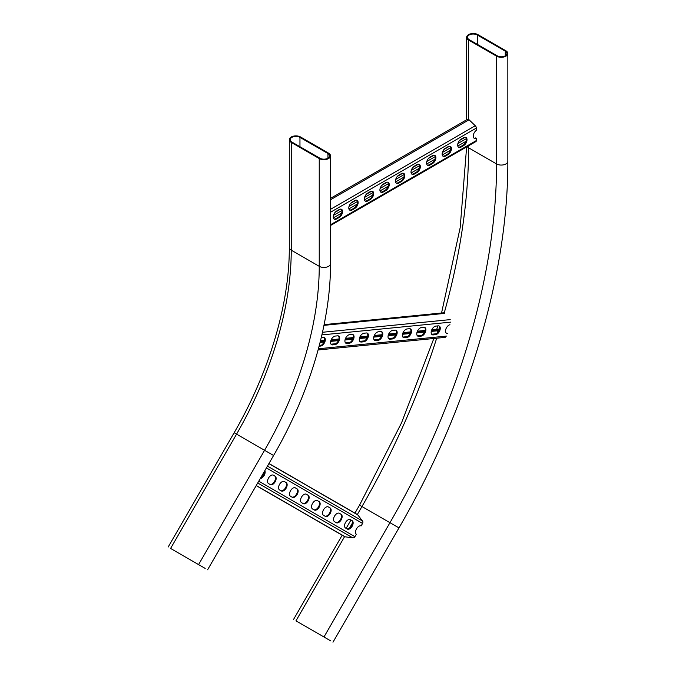 <?xml version="1.0" encoding="UTF-8"?>
<svg xmlns="http://www.w3.org/2000/svg" width="676" height="676" viewBox="0 0 676 676"><rect width="100%" height="100%" fill="white"/><g stroke="black" fill="none" stroke-linecap="round" stroke-linejoin="round"><path stroke-width="1.01" d="M177.18 552.25L205.174 568.415M199.023 564.857L171.02 548.692M319.241 158.556A6.599 3.811 0 0 0 326.432 159.384A6.599 3.811 0 0 0 330.513 155.86A6.599 3.811 0 0 0 328.578 153.173L300.575 137A6.599 3.811 0 0 0 293.384 136.18A6.599 3.811 0 0 0 289.311 139.695A6.599 3.811 0 0 0 291.246 142.391L319.241 158.556L319.241 266.327A263.978 152.404 -60 0 1 264.57 450.292L198.575 564.604M319.866 158.201A5.721 3.304 0 0 0 326.102 158.911A5.721 3.304 0 0 0 329.626 155.86A5.721 3.304 0 0 0 327.953 153.528L299.958 137.363A5.721 3.304 0 0 0 293.722 136.645A5.721 3.304 0 0 0 290.19 139.695A5.721 3.304 0 0 0 291.863 142.036L319.866 158.201M468.569 40.011A6.599 3.811 180 0 1 466.634 37.324A6.599 3.811 180 0 1 470.716 33.8A6.599 3.811 180 0 1 477.907 34.628L505.901 50.793A6.599 3.811 180 0 1 507.837 53.488A6.599 3.811 180 0 1 503.764 57.004A6.599 3.811 180 0 1 496.573 56.176L468.569 40.011L468.569 119.407A2.197 1.268 60 0 1 469.06 119.779L475.279 125.744A2.197 1.268 60 0 1 476.352 128.068L476.352 130.375A4.842 2.797 120 0 0 473.445 134.642A4.842 2.797 120 0 0 474.239 138.326A4.842 2.797 120 0 0 476.352 138.25L476.352 140.557A2.197 1.268 60 0 1 475.896 141.563L330.513 225.497M497.19 55.821L469.195 39.656A5.721 3.304 180 0 1 467.522 37.324A5.721 3.304 180 0 1 471.045 34.273A5.721 3.304 180 0 1 477.281 34.983L505.276 51.148A5.721 3.304 180 0 1 506.958 53.488A5.721 3.304 180 0 1 503.426 56.539A5.721 3.304 180 0 1 497.19 55.821M330.564 640.806L302.569 624.641M296.409 621.083L324.404 637.248M330.513 198.372L467.471 119.297A2.197 1.268 60 0 1 468.569 119.407M354.706 208.487L352.221 209.923A4.842 2.797 -60 0 1 349.796 210.168A4.842 2.797 -60 0 1 349.061 206.29A4.842 2.797 -60 0 1 352.221 202.023L354.706 200.586A4.842 2.797 -60 0 1 357.131 200.349A4.842 2.797 -60 0 1 357.874 204.228A4.842 2.797 -60 0 1 354.706 208.487L354.089 208.132L351.596 209.568A4.842 2.797 -60 0 1 349.509 209.949M385.819 190.531L383.326 191.967A4.842 2.797 -60 0 1 380.909 192.204A4.842 2.797 -60 0 1 380.165 188.325A4.842 2.797 -60 0 1 383.326 184.066L385.819 182.63A4.842 2.797 -60 0 1 388.235 182.385A4.842 2.797 -60 0 1 388.979 186.263A4.842 2.797 -60 0 1 385.819 190.531L385.193 190.167L382.709 191.604A4.842 2.797 -60 0 1 380.622 191.992M416.931 172.566L414.439 174.002A4.842 2.797 -60 0 1 412.022 174.247A4.842 2.797 -60 0 1 411.278 170.369A4.842 2.797 -60 0 1 414.439 166.102L416.931 164.665A4.842 2.797 -60 0 1 419.348 164.429A4.842 2.797 -60 0 1 420.092 168.307A4.842 2.797 -60 0 1 416.931 172.566L416.306 172.211L413.813 173.648A4.842 2.797 -60 0 1 411.726 174.028M448.036 154.61L445.552 156.046A4.842 2.797 -60 0 1 443.126 156.283A4.842 2.797 -60 0 1 442.391 152.404A4.842 2.797 -60 0 1 445.552 148.137L448.036 146.7A4.842 2.797 -60 0 1 450.461 146.464A4.842 2.797 -60 0 1 451.196 150.342A4.842 2.797 -60 0 1 448.036 154.61L447.419 154.246L444.926 155.683A4.842 2.797 -60 0 1 442.839 156.071M463.592 145.627L461.108 147.064A4.842 2.797 -60 0 1 458.683 147.3A4.842 2.797 -60 0 1 457.939 143.422A4.842 2.797 -60 0 1 461.108 139.163L463.592 137.727A4.842 2.797 -60 0 1 466.009 137.481A4.842 2.797 -60 0 1 466.753 141.36A4.842 2.797 -60 0 1 463.592 145.627L462.967 145.264L460.483 146.7A4.842 2.797 -60 0 1 458.396 147.089M432.479 163.584L429.995 165.029A4.842 2.797 -60 0 1 427.578 165.265A4.842 2.797 -60 0 1 426.835 161.387A4.842 2.797 -60 0 1 429.995 157.119L432.479 155.683A4.842 2.797 -60 0 1 434.905 155.446A4.842 2.797 -60 0 1 435.648 159.325A4.842 2.797 -60 0 1 432.479 163.584L431.863 163.229L429.37 164.665A4.842 2.797 -60 0 1 427.283 165.054M401.375 181.548L398.882 182.985A4.842 2.797 -60 0 1 396.466 183.221A4.842 2.797 -60 0 1 395.722 179.351A4.842 2.797 -60 0 1 398.882 175.084L401.375 173.648A4.842 2.797 -60 0 1 403.792 173.402A4.842 2.797 -60 0 1 404.535 177.281A4.842 2.797 -60 0 1 401.375 181.548L400.75 181.193L398.265 182.63A4.842 2.797 -60 0 1 396.178 183.01M370.262 199.513L367.778 200.949A4.842 2.797 -60 0 1 365.353 201.186A4.842 2.797 -60 0 1 364.618 197.308A4.842 2.797 -60 0 1 367.778 193.04L370.262 191.604A4.842 2.797 -60 0 1 372.687 191.367A4.842 2.797 -60 0 1 373.422 195.246A4.842 2.797 -60 0 1 370.262 199.513L369.645 199.15L367.152 200.586A4.842 2.797 -60 0 1 365.065 200.975M339.158 217.469L336.665 218.906A4.842 2.797 -60 0 1 334.248 219.151A4.842 2.797 -60 0 1 333.505 215.272A4.842 2.797 -60 0 1 336.665 211.005L339.158 209.568A4.842 2.797 -60 0 1 341.574 209.332A4.842 2.797 -60 0 1 342.318 213.21A4.842 2.797 -60 0 1 339.158 217.469L338.532 217.114L336.04 218.551A4.842 2.797 -60 0 1 333.952 218.931M356.801 200.206A4.842 2.797 -60 0 1 357.156 204.152A4.842 2.797 -60 0 1 354.089 208.132M387.906 182.241A4.842 2.797 -60 0 1 388.269 186.187A4.842 2.797 -60 0 1 385.193 190.167M419.019 164.285A4.842 2.797 -60 0 1 419.373 168.231A4.842 2.797 -60 0 1 416.306 172.211M450.123 146.32A4.842 2.797 -60 0 1 450.486 150.266A4.842 2.797 -60 0 1 447.419 154.246M465.68 137.338A4.842 2.797 -60 0 1 466.043 141.284A4.842 2.797 -60 0 1 462.967 145.264M434.575 155.303A4.842 2.797 -60 0 1 434.93 159.249A4.842 2.797 -60 0 1 431.863 163.229M403.462 173.259A4.842 2.797 -60 0 1 403.825 177.213A4.842 2.797 -60 0 1 400.75 181.193M372.349 191.224A4.842 2.797 -60 0 1 372.713 195.17A4.842 2.797 -60 0 1 369.645 199.15M341.245 209.18A4.842 2.797 -60 0 1 341.6 213.134A4.842 2.797 -60 0 1 338.532 217.114M473.952 138.107A4.842 2.797 120 0 0 475.727 137.887L476.352 138.25M335.161 212.272L340.653 209.104M350.717 203.29L356.21 200.121M366.274 194.316L371.766 191.139M381.83 185.334L387.323 182.157M397.387 176.351L402.879 173.183M412.935 167.369L418.427 164.2M428.491 158.387L433.984 155.218M444.048 149.413L449.54 146.236M459.604 140.431L465.096 137.253M295.97 620.83L344.583 536.626L256.212 485.605L344.583 536.626A2.197 1.8 -60 0 0 345.132 536.812L352.804 537.885A2.197 1.8 -60 0 0 354.917 536.693L356.328 534.243A4.842 2.797 120 0 1 356.539 528.793A4.842 2.797 120 0 1 361.153 525.894L362.564 523.444A2.197 1.8 -60 0 0 362.539 521.019L357.773 514.909A2.197 1.8 -60 0 0 357.342 514.529L268.972 463.499M350.379 519.65L352.145 520.672A4.842 2.797 -60 0 1 352.145 526.258A4.842 2.797 -60 0 1 347.303 529.054L345.546 528.032A4.842 2.797 -60 0 1 345.546 522.447A4.842 2.797 -60 0 1 350.379 519.65L350.379 519.65M328.384 506.949L330.142 507.963A4.842 2.797 -60 0 1 330.142 513.557A4.842 2.797 -60 0 1 325.3 516.346L323.542 515.332A4.842 2.797 -60 0 1 323.542 509.746A4.842 2.797 -60 0 1 328.384 506.949L328.384 506.949M306.389 494.249L308.146 495.263A4.842 2.797 -60 0 1 308.146 500.857A4.842 2.797 -60 0 1 303.304 503.645L301.547 502.631A4.842 2.797 -60 0 1 301.547 497.046A4.842 2.797 -60 0 1 306.389 494.249L306.389 494.249M284.385 481.549L286.151 482.563A4.842 2.797 -60 0 1 286.151 488.157A4.842 2.797 -60 0 1 281.309 490.945L279.551 489.931A4.842 2.797 -60 0 1 279.551 484.346A4.842 2.797 -60 0 1 284.385 481.549L284.385 481.549M264.848 470.631A4.842 2.797 -60 0 1 264.147 475.456A4.842 2.797 -60 0 1 260.328 478.473M273.391 475.203L275.149 476.217A4.842 2.797 -60 0 1 275.149 481.802A4.842 2.797 -60 0 1 270.307 484.599L268.549 483.585A4.842 2.797 -60 0 1 268.549 477.991A4.842 2.797 -60 0 1 273.391 475.203L273.391 475.203M295.387 487.903L297.144 488.917A4.842 2.797 -60 0 1 297.144 494.502A4.842 2.797 -60 0 1 292.311 497.299L290.545 496.285A4.842 2.797 -60 0 1 290.545 490.692A4.842 2.797 -60 0 1 295.387 487.903L295.387 487.903M317.382 500.603L319.148 501.617A4.842 2.797 -60 0 1 319.148 507.203A4.842 2.797 -60 0 1 314.306 510L312.549 508.986A4.842 2.797 -60 0 1 312.549 503.392A4.842 2.797 -60 0 1 317.382 500.603L317.382 500.603M339.386 513.304L341.143 514.318A4.842 2.797 -60 0 1 341.143 519.903A4.842 2.797 -60 0 1 336.302 522.7L334.544 521.686A4.842 2.797 -60 0 1 334.544 516.092A4.842 2.797 -60 0 1 339.386 513.304L339.386 513.304M352.145 520.672L351.52 520.309A4.842 2.797 -60 0 1 351.52 525.894A4.842 2.797 -60 0 1 346.687 528.691M329.525 507.608A4.842 2.797 -60 0 1 329.525 513.194A4.842 2.797 -60 0 1 324.683 515.991M307.521 494.908A4.842 2.797 -60 0 1 307.529 500.493A4.842 2.797 -60 0 1 302.687 503.29M285.525 482.208A4.842 2.797 -60 0 1 285.525 487.793A4.842 2.797 -60 0 1 280.692 490.59M264.502 471.24A4.842 2.797 -60 0 1 260.674 477.864M274.524 475.853A4.842 2.797 -60 0 1 274.532 481.439A4.842 2.797 -60 0 1 269.69 484.244M296.527 488.554A4.842 2.797 -60 0 1 296.527 494.139A4.842 2.797 -60 0 1 291.686 496.945M318.523 501.254A4.842 2.797 -60 0 1 318.523 506.839A4.842 2.797 -60 0 1 313.689 509.645M340.518 513.954A4.842 2.797 -60 0 1 340.527 519.54A4.842 2.797 -60 0 1 335.685 522.345M334.95 344.65L332.651 344.878A4.842 2.797 -60 0 1 331.544 344.659A4.842 2.797 -60 0 1 331.113 339.918A4.842 2.797 -60 0 1 335.271 336.065L337.569 335.837A4.842 2.797 -60 0 1 338.684 336.048A4.842 2.797 -60 0 1 339.107 340.788A4.842 2.797 -60 0 1 334.95 344.65L332.034 344.515A4.842 2.797 -60 0 1 331.248 344.447M363.696 341.803L361.398 342.031A4.842 2.797 -60 0 1 360.283 341.811A4.842 2.797 -60 0 1 359.86 337.07A4.842 2.797 -60 0 1 364.018 333.217L366.316 332.989A4.842 2.797 -60 0 1 367.423 333.2A4.842 2.797 -60 0 1 367.845 337.949A4.842 2.797 -60 0 1 363.696 341.803L360.773 341.667A4.842 2.797 -60 0 1 359.995 341.6M392.435 338.955L390.136 339.183A4.842 2.797 -60 0 1 389.03 338.963A4.842 2.797 -60 0 1 388.599 334.223A4.842 2.797 -60 0 1 392.756 330.37L395.054 330.142A4.842 2.797 -60 0 1 396.161 330.353A4.842 2.797 -60 0 1 396.592 335.102A4.842 2.797 -60 0 1 392.435 338.955L389.511 338.82A4.842 2.797 -60 0 1 388.734 338.752M421.173 336.107L418.875 336.335A4.842 2.797 -60 0 1 417.768 336.116A4.842 2.797 -60 0 1 417.345 331.375A4.842 2.797 -60 0 1 421.494 327.522L423.793 327.294A4.842 2.797 -60 0 1 424.908 327.505A4.842 2.797 -60 0 1 425.331 332.254A4.842 2.797 -60 0 1 421.173 336.107L418.258 335.972A4.842 2.797 -60 0 1 417.481 335.904M435.547 334.679L433.248 334.907A4.842 2.797 -60 0 1 432.141 334.696A4.842 2.797 -60 0 1 431.71 329.947A4.842 2.797 -60 0 1 435.868 326.094L438.166 325.866A4.842 2.797 -60 0 1 439.273 326.085A4.842 2.797 -60 0 1 439.704 330.826A4.842 2.797 -60 0 1 435.547 334.679L432.623 334.552A4.842 2.797 -60 0 1 431.846 334.476M406.808 337.527L404.51 337.755A4.842 2.797 -60 0 1 403.395 337.544A4.842 2.797 -60 0 1 402.972 332.795A4.842 2.797 -60 0 1 407.129 328.942L409.428 328.713A4.842 2.797 -60 0 1 410.535 328.933A4.842 2.797 -60 0 1 410.957 333.674A4.842 2.797 -60 0 1 406.808 337.527L403.885 337.4A4.842 2.797 -60 0 1 403.107 337.324M378.061 340.374L375.763 340.603A4.842 2.797 -60 0 1 374.656 340.391A4.842 2.797 -60 0 1 374.225 335.642A4.842 2.797 -60 0 1 378.383 331.789L380.681 331.561A4.842 2.797 -60 0 1 381.796 331.781A4.842 2.797 -60 0 1 382.219 336.521A4.842 2.797 -60 0 1 378.061 340.374L375.146 340.248A4.842 2.797 -60 0 1 374.36 340.172M349.323 343.222L347.025 343.45A4.842 2.797 -60 0 1 345.909 343.239A4.842 2.797 -60 0 1 345.487 338.49A4.842 2.797 -60 0 1 349.644 334.637L351.942 334.409A4.842 2.797 -60 0 1 353.049 334.628A4.842 2.797 -60 0 1 353.48 339.369A4.842 2.797 -60 0 1 349.323 343.222L346.399 343.095A4.842 2.797 -60 0 1 345.622 343.019M321.303 337.442L323.204 337.256A4.842 2.797 -60 0 1 324.311 337.476A4.842 2.797 -60 0 1 324.733 342.217A4.842 2.797 -60 0 1 320.585 346.07L319.106 346.213M449.946 324.717A4.842 2.797 120 0 0 445.999 328.73A4.842 2.797 120 0 0 446.506 333.268A4.842 2.797 120 0 0 447.335 333.496M338.346 335.904A4.842 2.797 -60 0 1 338.355 340.712A4.842 2.797 -60 0 1 334.333 344.287M367.093 333.057A4.842 2.797 -60 0 1 367.102 337.865A4.842 2.797 -60 0 1 363.071 341.439M395.832 330.209A4.842 2.797 -60 0 1 395.84 335.017A4.842 2.797 -60 0 1 391.81 338.591M424.579 327.361A4.842 2.797 -60 0 1 424.579 332.178A4.842 2.797 -60 0 1 420.556 335.744M438.944 325.942A4.842 2.797 -60 0 1 438.952 330.75A4.842 2.797 -60 0 1 434.922 334.324M410.205 328.79A4.842 2.797 -60 0 1 410.214 333.598A4.842 2.797 -60 0 1 406.183 337.172M381.467 331.637A4.842 2.797 -60 0 1 381.467 336.445A4.842 2.797 -60 0 1 377.445 340.02M352.72 334.476A4.842 2.797 -60 0 1 352.728 339.293A4.842 2.797 -60 0 1 348.698 342.867M323.981 337.324A4.842 2.797 -60 0 1 323.981 342.14A4.842 2.797 -60 0 1 319.959 345.715L319.216 345.782M446.219 333.057A4.842 2.797 120 0 0 446.718 333.141M431.787 329.795L438.665 329.111A2.197 1.656 84.3 0 1 439.197 329.17L431.727 329.913M437.245 333.107L437.947 330.758A1.318 0.997 84.3 0 1 438.082 330.454M320.154 342.132L324.167 341.735M330.716 341.084L338.541 340.307M345.09 339.665L352.906 338.887M359.463 338.237L367.279 337.468M373.828 336.817L381.653 336.04M388.201 335.389L396.018 334.62M402.575 333.969L410.391 333.192M416.94 332.541L424.765 331.772M431.313 331.122L439.13 330.344M320.365 341.27L324.463 340.865M330.995 340.222L338.837 339.445M345.36 338.794L353.21 338.017M359.733 337.375L367.575 336.597M374.107 335.947L381.948 335.169M388.472 334.527L396.322 333.75M402.845 333.099L410.695 332.322M417.219 331.679L425.06 330.902M431.592 330.251L439.434 329.474M170.58 548.439L236.575 434.127A263.978 152.404 -60 0 0 291.246 250.162A6.599 3.811 0 0 1 289.311 247.467C289.531 303.904 269.242 372.324 234.158 432.733L273.586 455.497L207.591 569.809M291.246 142.391L291.246 250.162L319.241 266.327A6.599 3.811 0 0 0 326.432 267.155A6.599 3.811 0 0 0 330.513 263.632C330.699 322.782 309.726 393.212 273.586 455.497M327.953 158.201L327.953 153.528M299.958 146.7L299.958 137.363M496.573 56.176L496.573 163.947A514.749 297.195 120 0 1 389.959 522.692L398.975 527.897C468.122 408.743 508.217 273.974 507.837 161.251A6.599 3.811 180 0 1 503.764 164.775A6.599 3.811 180 0 1 496.573 163.947L468.569 147.782A6.599 3.811 180 0 1 467.175 146.599M444.216 313.013A514.749 297.195 120 0 0 468.569 147.782L468.569 145.788M477.281 44.329L477.281 34.983M505.276 55.821L505.276 51.148M323.965 636.995L389.959 522.692L359.548 505.133L401.519 422.872L433.848 338.49M357.283 514.622L361.964 506.527A514.749 297.195 120 0 0 436.688 338.211M439.4 329.482A514.749 297.195 120 0 0 439.544 329.009M352.509 522.903L349.424 528.252M330.513 224.753L476.352 140.557M330.513 212.264L476.352 128.068M330.513 209.323L475.279 125.744M330.513 199.766L469.06 119.779M333.352 217.866L341.617 213.101M348.909 208.892L357.165 204.118M364.465 199.91L372.721 195.144M380.022 190.928L388.277 186.162M395.578 181.945L403.834 177.18M411.126 172.963L419.39 168.197M426.683 163.989L434.938 159.223M442.239 155.007L450.495 150.241M457.796 146.024L466.051 141.259M333.479 215.357L341.895 210.498M349.036 206.383L357.452 201.516M364.584 197.4L373.008 192.542M380.14 188.418L388.565 183.559M395.697 179.436L404.113 174.577M411.253 170.453L419.669 165.595M426.81 161.48L435.226 156.612M442.357 152.497L450.782 147.638M457.914 143.515L466.339 138.656M460.483 146.7L461.108 147.064M444.926 155.683L445.552 156.046M429.37 164.665L429.995 165.029M413.813 173.648L414.439 174.002M398.265 182.63L398.882 182.985M382.709 191.604L383.326 191.967M367.152 200.586L367.778 200.949M351.596 209.568L352.221 209.923M336.04 218.551L336.665 218.906M362.564 523.444L266.412 467.927M354.917 536.693L258.764 481.177M357.773 514.909L268.913 463.601M362.539 521.019L267.459 466.119M352.804 537.885L257.717 482.985M345.132 536.812L256.263 485.503M318.421 348.765L446.574 336.073M321.894 334.899L450.715 322.139M320.449 340.932L324.548 340.527M331.13 339.876L338.921 339.107M345.504 338.448L353.295 337.679M359.877 337.028L367.659 336.259M374.25 335.609L382.033 334.831M388.615 334.181L396.406 333.412M402.989 332.761L410.78 331.984M417.362 331.333L425.145 330.564M322.494 332.279L450.208 319.621M323.965 325.35L444.774 313.385M319.325 345.36L321.446 345.149M331.029 344.194L335.82 343.721M345.402 342.774L350.185 342.301M359.776 341.355L364.558 340.873M374.141 339.927L378.932 339.453M388.514 338.507L393.305 338.034M402.888 337.079L407.67 336.606M417.253 335.659L422.044 335.186M431.626 334.231L436.417 333.758M320.078 342.436L324.032 342.048M330.649 341.388L338.397 340.62M345.022 339.969L352.771 339.2M359.387 338.541L367.144 337.772M373.76 337.121L381.509 336.352M388.134 335.693L395.882 334.924M402.507 334.274L410.256 333.505M416.872 332.845L424.621 332.085M431.246 331.426L437.947 330.758M432.623 334.552L433.248 334.907M418.258 335.972L418.875 336.335M403.885 337.4L404.51 337.755M389.511 338.82L390.136 339.183M375.146 340.248L375.763 340.603M360.773 341.667L361.398 342.031M346.399 343.095L347.025 343.45M332.034 344.515L332.651 344.878M319.959 345.715L320.585 346.07M234.158 432.733L168.163 547.045M330.513 263.632L330.513 155.86M289.311 247.467L289.311 139.695M466.634 119.779L466.634 37.324M507.837 161.251L507.837 53.488M436.738 329.305L437.769 325.908M441.546 313.005L460.17 227.719L466.634 146.912M359.548 505.133L354.925 513.135M350.971 519.988L346.129 528.37M342.166 535.231L293.553 619.436M398.975 527.897L332.981 642.2M324.108 324.641L443.507 312.811M320.483 340.814L324.573 340.408M331.189 339.758L338.946 338.989M345.554 338.33L353.32 337.569M359.928 336.91L367.685 336.141M374.301 335.49L382.058 334.721M388.675 334.062L396.432 333.293M403.04 332.643L410.797 331.874M417.413 331.215L425.17 330.446M318.1 349.957L445.23 337.366"/></g></svg>
